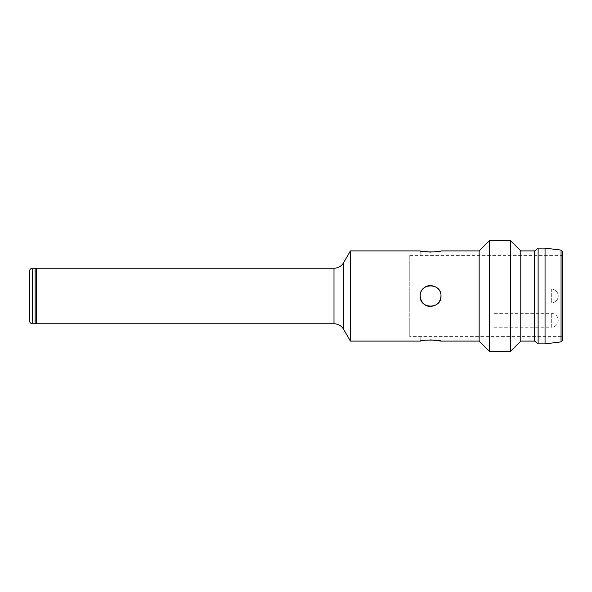 <?xml version="1.0" encoding="UTF-8"?>
<svg xmlns="http://www.w3.org/2000/svg" width="592" height="592" viewBox="0 0 592 592"><rect width="100%" height="100%" fill="white"/><g stroke="black" fill="none" stroke-linecap="round" stroke-linejoin="round"><path stroke-width="0.44" stroke-dasharray="2.96 2.22" d="M493.025 296C493.025 287.194 493.025 287.194 493.025 296C493.025 304.806 493.025 304.806 493.025 296C493.025 287.194 493.025 287.194 493.025 296C493.025 304.806 493.025 304.806 493.025 296L493.025 302.941L493.025 296M493.025 327.221L493.025 320.279C493.025 311.473 493.025 311.473 493.025 320.279C493.025 329.085 493.025 329.085 493.025 320.279L493.025 327.221L551.3 327.221L551.3 313.346L551.3 327.221A6.934 6.934 0 0 0 558.234 320.279A6.934 6.934 0 0 0 551.3 313.346L493.025 313.346M493.025 336.582L493.025 255.418L493.025 336.582M430.584 336.929L440.996 336.929L430.584 336.929C443.793 336.929 443.793 336.929 430.584 336.929C417.382 336.929 417.382 336.929 430.584 336.929M440.996 336.929L440.996 341.096L430.584 339.875L420.179 341.096L420.179 336.929M534.65 250.904L534.65 341.096L534.65 250.904M538.121 248.129L538.121 343.871L538.121 248.129M520.775 250.904L520.775 341.096L520.775 250.904M409.775 255.418L562.4 255.418L562.4 336.582L562.4 255.418L562.4 336.582L562.4 255.418L562.4 336.582L409.775 336.582L409.775 255.418L409.775 336.582M561.053 341.902L561.053 250.098L561.053 341.902M545.054 248.129L545.054 343.871L545.054 248.129M489.554 351.5L489.554 240.5L489.554 351.5M479.15 250.904L479.15 341.096L479.15 250.904M510.371 240.5L510.371 351.5L510.371 240.5M333.992 268.25L333.992 323.75L333.992 268.25M36.349 268.25L36.349 323.75L36.349 268.25M430.606 339.875L423.221 340.489M350.412 250.904L350.412 341.096L350.412 250.904M430.562 252.125L440.996 250.904L430.584 252.125M440.996 296C441.632 282.576 419.543 282.576 420.179 295.993C419.528 309.394 441.625 309.446 440.996 296C440.374 289.68 436.903 286.21 430.584 285.596A10.404 10.404 0 0 1 439.597 301.202A10.404 10.404 0 0 1 421.578 301.202A10.404 10.404 0 0 1 430.584 285.596A10.404 10.404 0 0 1 439.597 301.202A10.404 10.404 0 0 1 421.578 301.202A10.404 10.404 0 0 1 430.584 285.596C421.667 285.115 416.605 297.399 423.221 303.356C429.185 309.964 441.462 304.954 440.996 296M562.4 251.437L562.4 340.563M430.584 255.071L440.996 255.071L430.584 255.071C443.793 255.071 443.793 255.071 430.584 255.071C417.382 255.071 417.382 255.071 430.584 255.071M420.179 255.071L420.179 250.904C419.536 252.214 441.625 252.236 440.996 250.904L440.996 255.071M551.3 289.066L551.3 302.941L551.3 289.066A6.934 6.934 0 0 1 558.234 296A6.934 6.934 0 0 1 551.3 302.941A6.934 6.934 0 0 0 558.234 296A6.934 6.934 0 0 0 551.3 289.066L493.025 289.066L551.3 289.066M430.584 306.404A10.404 10.404 0 0 0 433.285 285.951A10.404 10.404 0 0 0 420.179 296.007A10.404 10.404 0 0 1 433.285 285.951A10.404 10.404 0 0 1 430.584 306.404A10.404 10.404 0 0 1 426.603 305.613A10.404 10.404 0 0 0 430.584 306.404M35.15 323.054L35.15 268.946L35.15 323.054M493.025 302.934L551.3 302.934L493.025 302.934M35.15 268.25L35.15 323.75M29.6 271.025L29.6 320.975M343.604 262.7L343.604 329.3L343.604 262.7M32.375 268.25L32.375 323.75"/><path stroke-width="0.89" d="M423.221 340.489L420.179 341.096C419.536 339.786 441.625 339.764 440.996 341.096L479.15 341.096L479.15 250.904L489.554 240.5L489.554 351.5L510.371 351.5L510.371 240.5L510.371 351.5L520.775 341.096L520.775 250.904L534.65 250.904L538.121 248.129L545.054 248.129L545.054 343.871L545.054 248.129L561.053 250.098L561.053 341.902L545.054 343.871L538.121 343.871L538.121 248.129L538.121 343.871L534.65 341.096L534.65 250.904L534.65 341.096L520.775 341.096L520.775 250.904L510.371 240.5L489.554 240.5L489.554 351.5L479.15 341.096L479.15 250.904L440.996 250.904C441.632 252.222 419.543 252.229 420.179 250.904L350.412 250.904L350.412 341.096L420.179 341.096C419.536 339.786 441.625 339.764 440.996 341.096L430.606 339.875M562.4 336.582L562.4 255.418M333.992 323.75L333.992 268.25L333.992 323.75C338.187 323.891 341.392 325.741 343.604 329.3L343.604 262.7L350.412 250.904L350.412 341.096L343.604 329.3L343.604 262.7C341.392 266.259 338.187 268.109 333.992 268.25L36.349 268.25L36.349 323.75L333.992 323.75M440.996 296C441.632 309.424 419.543 309.424 420.179 296.007C419.528 282.606 441.625 282.554 440.996 296C440.374 302.32 436.903 305.79 430.584 306.404C421.667 306.885 416.605 294.601 423.221 288.644C429.185 282.036 441.462 287.046 440.996 296M421.016 251.089L430.562 252.125L422.917 251.459M562.4 340.563L562.4 251.437L561.053 250.098L561.053 341.902L562.4 340.563M420.179 296.007A10.404 10.404 0 0 0 426.603 305.613A10.404 10.404 0 0 1 420.179 296.007M35.15 323.054L36.349 323.75L36.349 268.25L35.15 268.946M32.375 323.75L35.15 323.75L35.15 268.25L32.375 268.25C30.688 268.413 29.763 269.338 29.6 271.025L29.6 320.975C29.763 322.662 30.688 323.587 32.375 323.75L32.375 268.25"/></g></svg>
